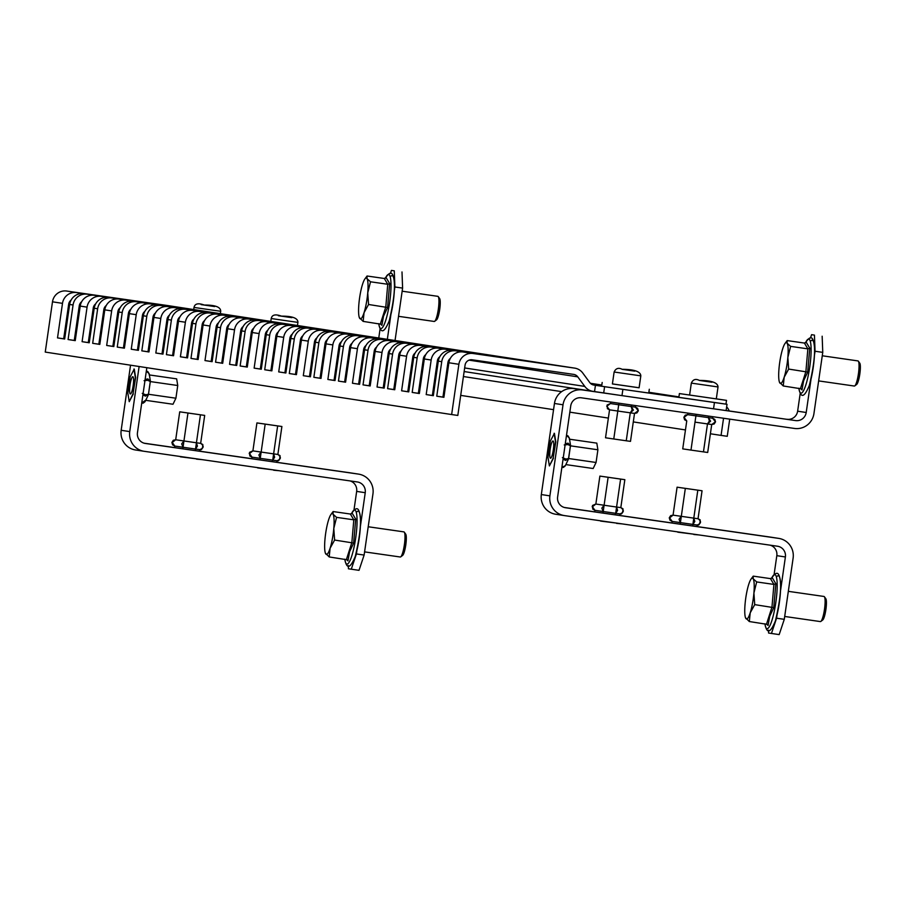 <?xml version="1.0" encoding="UTF-8"?>
<svg xmlns="http://www.w3.org/2000/svg" width="905" height="905" viewBox="0 0 905 905"><rect width="100%" height="100%" fill="white"/><g stroke="black" fill="none" stroke-linecap="round" stroke-linejoin="round"><path stroke-width="1.36" d="M564.301 507.467L594.732 511.845M619.687 515.477L619.925 513.904C624.088 512.377 624.393 510.273 620.819 507.626L624.846 479.673L620.604 479.084L616.577 507.038L604.099 505.239L603.194 511.517L601.848 508.124L604.099 505.239L608.126 477.286L599.879 476.087L595.852 504.04L592.424 506.755L594.947 510.318L594.721 511.891L671.94 522.943M696.895 526.54L770.042 537.05A17.455 17.161 -81.3 0 1 770.212 537.072A17.455 17.161 -81.3 0 1 770.37 537.106M777.01 615.14L776.569 618.217L784.284 619.325L793.119 558.091A17.455 17.161 98.7 0 0 778.617 538.373L565.342 507.705M770.132 545.161A9.525 9.355 -81.3 0 1 776.818 555.659L785.393 556.971A9.525 9.355 98.7 0 0 777.486 546.224L564.392 515.59A17.455 17.161 98.7 0 1 564.234 515.556L555.659 514.244A17.455 17.161 -81.3 0 1 541.326 494.549L549.901 495.872L563.023 404.784A17.455 17.161 98.7 0 1 582.492 389.953L618.692 395.157M697.608 526.676L696.895 526.574L697.122 525.013L692.879 524.414L694.791 521.495L693.784 518.135L673.049 515.137L669.632 517.852L672.155 521.416L669.349 517.807L673.06 515.137L670.65 515.646L669.259 517.818L669.994 520.251L672.144 521.416L671.929 522.988L697.608 526.676M565.523 507.728A9.525 9.355 98.7 0 1 557.616 496.981L570.738 405.893A9.525 9.355 98.7 0 1 581.361 397.804L794.454 428.438A17.455 17.161 98.7 0 0 813.934 413.608L822.758 352.362L815.043 351.253L814.443 335.11L811.581 334.669L810.45 338.063M597.458 392.023L573.917 388.641A17.455 17.161 -81.3 0 0 554.448 403.472L541.326 494.549M726.127 410.519L795.586 420.587L715.798 409.117M795.586 420.587A9.525 9.355 98.7 0 0 806.208 412.499L810.959 379.58M814.5 354.964L815.043 351.253M814.443 335.11L811.581 334.669M822.159 336.219L822.758 352.362M800.258 393.008L797.633 411.187A9.525 9.355 -81.3 0 1 787.011 419.275M549.901 495.872A17.455 17.161 98.7 0 0 564.234 515.556M564.064 515.533L555.817 514.266A17.455 17.161 -81.3 0 1 555.659 514.244M785.393 556.971L780.563 590.524M774.103 574.528L776.818 555.659M784.284 619.325L779.171 634.597L768.594 633.048L768.481 630.163M771.445 633.489L776.569 618.217M553.736 445.498A8.722 1.595 -81.8 0 0 553.611 442.251A8.722 1.595 -81.8 0 0 552.989 440.973L552.989 440.973A8.722 1.595 -81.8 0 0 551.009 445.079A8.722 1.595 -81.8 0 0 549.765 453.71A8.722 1.595 -81.8 0 0 549.889 456.968A8.722 1.595 -81.8 0 0 550.5 458.247A8.722 1.595 -81.8 0 0 550.512 458.247A8.722 1.595 -81.8 0 0 552.491 454.129A8.722 1.595 -81.8 0 0 553.736 445.498M569.324 439.174L569.347 438.054L566.722 435.565M562.096 467.285L565.376 465.634M562.412 457.636L565.942 459.073L568.589 458.53L565.602 460.419L563.068 459.106M565.286 443.722L568.08 443.19L570.41 445.837L568.023 444.57L564.234 444.943M553.147 458.156L555.806 441.889L554.414 433.337L550.353 441.052L548 457.376L549.392 465.928L553.147 458.156L555.5 441.844L554.098 433.291M568.634 458.53L596.067 462.478L597.9 449.785L596.814 443.133L569.528 439.208M597.9 449.785L570.467 445.837M568.419 459.31L570.478 445.565M570.489 445.679L568.611 458.699M549.392 465.928L553.453 458.202M565.874 464.593L593.16 468.519L596.067 462.478M568.578 458.801L565.365 465.645M569.347 438.054L570.489 445.045M615.445 514.888L615.672 513.316L619.925 513.904L615.705 513.316L617.583 510.397L616.577 507.038L615.683 513.316L603.183 511.517L594.947 510.318L592.142 506.71L595.841 504.028L592.492 505.499L592.786 509.153L594.913 510.318L603.194 511.517L602.968 513.09M617.459 478.621L604.517 476.743L617.459 478.621M590.015 519.266L600.615 520.794M599.879 476.087L624.846 479.673M604.099 505.239L595.852 504.04M616.667 523.101L600.581 521.088M620.604 479.084L608.126 477.286M622.12 523.882L616.622 523.395M619.948 513.916C621.792 514.617 622.81 512.909 623.002 508.814L620.853 507.626L616.577 507.038M631.407 404.999L631.181 406.549L633.387 410.078L630.276 412.827L632.188 409.908L631.181 406.549L618.703 404.75L617.798 411.04L609.551 409.829L605.524 437.782L613.771 438.993L617.798 411.04L609.529 409.829L607.402 408.675L607.108 405.01L610.456 403.551C606.622 405.135 606.316 407.227 609.551 409.829L606.746 406.221L610.456 403.551L618.703 404.75L617.798 411.04L630.276 412.827L626.249 440.78L630.491 441.369L634.518 413.415L636.928 412.906L638.33 410.734L637.584 408.302L635.457 407.137M630.31 412.838L634.518 413.415L638.229 410.746L635.423 407.137L635.638 405.61M631.181 406.549L635.423 407.137M617.798 411.04L634.529 413.427M613.771 438.993L626.249 440.78M618.703 404.75L618.918 403.211M610.683 402.024L610.445 403.551M687.891 413.121L687.664 414.648C683.829 416.232 683.524 418.325 686.759 420.927L683.954 417.318L687.664 414.648L695.911 415.859L695.006 422.137L707.484 423.925L703.457 451.878L707.699 452.477L711.726 424.524L714.135 424.004L715.538 421.832L714.792 419.4L712.665 418.246M709.396 421.006L708.389 417.646L710.595 421.176L707.484 423.936L709.396 421.006M687.63 414.648L685.266 415.157L683.863 417.284L684.61 419.773L686.759 420.927L682.732 448.88L690.979 450.09L695.911 415.859L712.631 418.234L712.846 416.707M707.518 423.936L711.726 424.524L715.436 421.854L712.631 418.234M708.615 416.096L708.389 417.646M690.979 450.09L703.457 451.878M695.911 415.859L696.126 414.309M695.006 422.137L711.737 424.524M681.307 516.336L680.402 522.626L679.055 519.232L681.307 516.336L685.334 488.383L677.087 487.184L702.054 490.77L685.334 488.383M692.653 525.986L692.891 524.414L672.155 521.416L680.402 522.626L680.175 524.199M694.667 489.718L681.725 487.852L694.667 489.718M667.223 530.364L677.822 531.891M677.087 487.184L673.06 515.137M693.875 534.199L677.788 532.185M697.812 490.182L692.891 524.425L697.155 525.013C701.296 523.475 701.601 521.382 698.027 518.723L693.784 518.135M699.327 534.979L693.83 534.493M697.155 525.013C698.999 525.715 700.018 524.018 700.21 519.911L698.038 518.723L702.054 490.77M144.144 443.201L174.575 447.579M199.53 451.165L251.782 458.677M276.738 462.308L276.975 460.736C281.138 459.208 281.444 457.104 277.869 454.457L281.896 426.504L277.654 425.916L273.627 453.869L261.149 452.07L260.244 458.349L258.898 454.955L261.149 452.07L265.176 424.117L256.93 422.918L252.902 450.871L249.475 453.586L251.997 457.149L251.771 458.722L349.884 472.783A17.455 17.161 -81.3 0 1 350.212 472.829M356.898 550.557L356.412 553.951L364.127 555.059L372.962 493.813A17.455 17.161 98.7 0 0 358.618 474.13A17.455 17.161 98.7 0 0 358.459 474.096L145.185 443.439M349.975 480.894A9.525 9.355 -81.3 0 1 356.661 491.392L365.235 492.705A9.525 9.355 98.7 0 0 357.328 481.958L144.234 451.312A17.455 17.161 98.7 0 1 144.076 451.29L135.501 449.977A17.455 17.161 -81.3 0 1 121.168 430.282L129.743 431.595L139.121 366.502M200.243 451.312L199.53 451.21L199.756 449.638L195.548 449.05L197.426 446.12L196.419 442.771L175.683 439.762L172.267 442.477L174.789 446.052L171.984 442.443L175.694 439.762L173.285 440.283L171.893 442.455L172.629 444.887L174.778 446.052L174.563 447.624L200.243 451.312M145.366 443.461A9.525 9.355 98.7 0 1 137.458 432.714L146.825 367.69M130.546 365.19L121.168 430.282M166.011 326.128L166.984 326.264M176.599 327.655L177.572 327.791M313.515 355.439L312.542 355.292M299.498 353.414L298.514 353.278M288.91 351.898L287.926 351.751M274.882 349.884L273.898 349.737M264.294 348.357L263.31 348.221M250.266 346.344L249.294 346.196M239.678 344.816L238.705 344.681M225.662 342.803L224.678 342.667M215.062 341.276L214.089 341.14M201.046 339.262L200.062 339.126M190.457 337.746L189.473 337.599M176.43 335.721L175.457 335.585M165.841 334.205L164.868 334.058M216.205 333.425L215.22 333.278M201.204 331.253L202.177 331.4L201.193 331.275M190.616 329.714L191.589 329.861L190.604 329.748M177.561 327.87L176.588 327.734M166.972 326.354L166 326.207M395.044 340.506L402.601 288.095L394.885 286.987L394.286 270.844L391.424 270.403L390.394 273.48M387.34 339.318L390.847 314.997M394.388 290.381L394.885 286.987M394.286 270.844L391.424 270.403M402.001 271.953L402.601 288.095M380.145 328.425L378.765 338.006M152.538 327.214A17.455 17.161 98.7 0 0 151.452 327.78M140.614 328.029A17.455 17.161 -81.3 0 1 141.734 327.191M151.972 324.205A17.455 17.161 -81.3 0 1 152.956 324.273M129.743 431.595A17.455 17.161 98.7 0 0 144.076 451.29M143.906 451.267L135.66 450A17.455 17.161 -81.3 0 1 135.501 449.977M365.235 492.705L360.45 525.941M353.991 509.945L356.661 491.392M364.127 555.059L359.014 570.331L348.436 568.781L348.312 565.568M351.287 569.211L356.412 553.951M133.578 381.231A8.722 1.595 -81.8 0 0 133.454 377.973A8.722 1.595 -81.8 0 0 132.831 376.695L132.831 376.695A8.722 1.595 -81.8 0 0 130.852 380.813A8.722 1.595 -81.8 0 0 129.607 389.444A8.722 1.595 -81.8 0 0 129.732 392.702A8.722 1.595 -81.8 0 0 130.343 393.969A8.722 1.595 -81.8 0 0 130.354 393.98A8.722 1.595 -81.8 0 0 132.334 389.863A8.722 1.595 -81.8 0 0 133.578 381.231M149.167 374.908L149.189 373.788L146.565 371.299M141.746 402.974L145.513 400.293M142.255 393.37L145.784 394.806L148.431 394.252L145.445 396.141L142.911 394.84M145.128 379.455L147.922 378.923L150.253 381.559L147.866 380.304L144.076 380.677M132.99 393.89L135.648 377.623L134.257 369.059L130.196 376.785L127.843 393.098L129.234 401.662L132.99 393.89L135.343 377.577L133.94 369.014M148.477 394.263L175.909 398.211L177.742 385.519L176.656 378.856L149.37 374.942M177.742 385.519L150.309 381.571M148.42 394.535L150.321 381.299M150.332 381.412L148.454 394.433M129.234 401.662L133.295 393.935M145.716 400.327L173.002 404.252L175.909 398.211M145.207 401.379L148.273 395.044M149.189 373.788L150.332 380.767M183.941 440.973L183.036 447.251L181.69 443.857L183.941 440.973L187.969 413.019L179.722 411.82L204.688 415.406L187.969 413.019M200.446 414.818L195.525 449.05L174.789 446.052L183.036 447.251L182.81 448.823M197.301 414.354L184.36 412.476L197.301 414.354M169.869 455L180.457 456.527M179.722 411.82L175.694 439.762M196.509 458.835L180.423 456.821M199.79 449.638C201.634 450.339 202.652 448.642 202.844 444.547L200.672 443.36C204.236 446.007 203.93 448.099 199.756 449.638L195.514 449.05L195.288 450.622M201.962 459.616L196.464 459.129M204.688 415.406L200.661 443.36L196.419 442.771M189.236 339.296L190.231 339.273L189.224 339.33M199.847 340.676L200.82 340.812M213.863 342.678L214.847 342.814M212.958 348.957L213.942 349.092L212.958 348.957M198.942 346.954L199.915 347.09L198.942 346.954M188.376 345.212L189.326 345.552M287.7 353.301L288.684 353.448M287.779 359.681L285.426 372.883M288.457 351.83L288.231 353.38M272.778 357.565L273.751 357.713L272.778 357.565M273.683 351.287L274.656 351.423M273.842 357.068L274.566 352.079M272.495 461.72L272.722 460.147L276.975 460.736L272.756 460.147L274.634 457.229L273.627 453.869L272.733 460.147L260.233 458.349L251.997 457.149L249.192 453.541L252.891 450.86L249.542 452.33L249.837 455.984L251.963 457.149L260.244 458.349L260.018 459.921M274.509 425.452L261.568 423.574L274.509 425.452M247.065 466.098L257.665 467.625M256.93 422.918L281.896 426.504M261.149 452.07L252.902 450.871M273.717 469.933L257.631 467.919M277.654 425.916L265.176 424.117M279.17 470.713L273.672 470.227M276.998 460.747C278.842 461.448 279.86 459.74 280.052 455.645L277.88 454.457L273.627 453.869M201.148 304.612L214.655 306.557L201.148 304.612M614.122 372.012L612.402 383.946L639.1 387.793L640.819 375.858L614.122 372.012C615.796 368.335 618.477 367.441 622.165 369.308L633.851 371.016L622.176 369.308C634.382 369.387 640.593 371.57 640.819 375.858M622.221 369.342L634.756 371.141L622.221 369.342M802 389.908L800.495 388.449L805.903 371.548L807.86 348.855L804.421 343.063L806.14 342.067L809.771 348.176L807.701 372.091L803.629 380.779L802 389.908L800.427 388.437M818.64 380.903L854.331 386.039A12.693 2.308 -81.8 0 0 854.795 385.881L856.696 384.41A10.928 1.991 -81.8 0 0 858.245 381.265A10.928 1.991 -81.8 0 0 860.214 370.586A10.928 1.991 -81.8 0 0 859.75 363.143L858.347 361.185A12.693 2.308 -81.8 0 0 857.951 360.914L822.272 355.778M854.795 385.881A12.693 2.308 -81.8 0 0 856.594 382.238A12.693 2.308 -81.8 0 0 858.879 369.84A12.693 2.308 -81.8 0 0 858.347 361.185M779.454 382.182L783.255 385.971L784.171 377.261A20.623 3.756 98.2 0 1 779.748 382.815A20.623 3.756 98.2 0 1 779.454 382.182A20.623 3.756 98.2 0 1 779.001 368.573A20.623 3.756 -81.8 0 1 782.689 348.776A20.623 3.756 98.2 0 1 785.008 343.515A20.623 3.756 98.2 0 1 787.112 343.221A20.623 3.756 98.2 0 1 787.848 357.464A20.623 3.756 98.2 0 1 784.171 377.261L788.662 369.07L787.848 357.464L790.619 346.377L787.112 343.221L787.18 340.585L785.008 343.515M801.332 388.845L783.255 385.971M807.701 372.091L788.662 369.07M809.771 348.176L807.86 348.855L790.619 346.377M804.421 343.063L787.18 340.585M768.062 625.468L766.558 624.009L771.965 607.108L773.922 584.415L770.472 578.623L772.191 577.616L775.823 583.725L773.752 607.651L769.691 616.339L768.062 625.468L766.49 623.998M784.703 616.463L820.394 621.588A12.693 2.308 -81.8 0 0 820.846 621.441L822.747 619.959A10.928 1.991 -81.8 0 0 824.308 616.825A10.928 1.991 -81.8 0 0 826.276 606.146A10.928 1.991 -81.8 0 0 825.801 598.691L824.398 596.746A12.693 2.308 -81.8 0 0 824.003 596.463L788.323 591.338M820.846 621.441A12.693 2.308 -81.8 0 0 822.656 617.798A12.693 2.308 -81.8 0 0 824.941 605.4A12.693 2.308 -81.8 0 0 824.398 596.746M745.505 617.742L749.317 621.531L750.222 612.821A20.623 3.756 98.2 0 1 745.799 618.375A20.623 3.756 98.2 0 1 745.505 617.742A20.623 3.756 98.2 0 1 745.064 604.121A20.623 3.756 -81.8 0 1 748.74 584.336A20.623 3.756 98.2 0 1 751.071 579.064A20.623 3.756 98.2 0 1 753.164 578.781A20.623 3.756 98.2 0 1 753.91 593.024A20.623 3.756 98.2 0 1 750.222 612.821L754.725 604.631L753.91 593.024L756.682 581.938L753.164 578.781L753.232 576.134L751.071 579.064M767.395 624.393L749.317 621.531M773.752 607.651L754.725 604.631M775.823 583.725L773.922 584.415L756.682 581.938M770.472 578.623L753.232 576.134M381.887 325.325L380.383 323.866L385.79 306.965L387.747 284.272L384.308 278.48L386.028 277.484L389.659 283.593L387.589 307.508L383.516 316.196L381.887 325.325L380.315 323.854M398.528 316.32L434.219 321.456A12.693 2.308 -81.8 0 0 434.683 321.298L436.583 319.827A10.928 1.991 -81.8 0 0 438.133 316.682A10.928 1.991 -81.8 0 0 440.102 306.003A10.928 1.991 -81.8 0 0 439.638 298.56L438.235 296.602A12.693 2.308 -81.8 0 0 437.839 296.331L402.159 291.195M434.683 321.298A12.693 2.308 -81.8 0 0 436.493 317.655A12.693 2.308 -81.8 0 0 438.767 305.257A12.693 2.308 -81.8 0 0 438.235 296.602M359.342 317.598L363.143 321.388L364.059 312.678A20.623 3.756 98.2 0 1 359.636 318.232A20.623 3.756 98.2 0 1 359.342 317.598A20.623 3.756 98.2 0 1 358.889 303.99A20.623 3.756 -81.8 0 1 362.577 284.193A20.623 3.756 98.2 0 1 364.896 278.932A20.623 3.756 98.2 0 1 367 278.638A20.623 3.756 98.2 0 1 367.735 292.881A20.623 3.756 98.2 0 1 364.059 312.678L368.55 304.487L367.735 292.881L370.518 281.794L367 278.638L367.068 276.002L364.896 278.932M381.22 324.262L363.143 321.388M387.589 307.508L368.55 304.487M389.659 283.593L387.747 284.272L370.518 281.794M384.308 278.48L367.068 276.002M347.95 560.885L346.445 559.426L351.853 542.525L353.81 519.832L350.359 514.04L352.079 513.033L355.71 519.142L353.64 543.068L349.579 551.756L347.95 560.885L346.377 559.414M364.591 551.88L400.281 557.005A12.693 2.308 -81.8 0 0 400.734 556.858L402.635 555.376A10.928 1.991 -81.8 0 0 404.196 552.242A10.928 1.991 -81.8 0 0 406.164 541.563A10.928 1.991 -81.8 0 0 405.689 534.108L404.286 532.163A12.693 2.308 -81.8 0 0 403.89 531.88L368.211 526.755M400.734 556.858A12.693 2.308 -81.8 0 0 402.544 553.215A12.693 2.308 -81.8 0 0 404.829 540.817A12.693 2.308 -81.8 0 0 404.286 532.163M325.393 553.159L329.205 556.948L330.11 548.238A20.623 3.756 98.2 0 1 325.687 553.792A20.623 3.756 98.2 0 1 325.393 553.159A20.623 3.756 98.2 0 1 324.952 539.55A20.623 3.756 -81.8 0 1 328.628 519.753A20.623 3.756 98.2 0 1 330.959 514.481A20.623 3.756 98.2 0 1 333.051 514.198A20.623 3.756 98.2 0 1 333.798 528.441A20.623 3.756 98.2 0 1 330.11 548.238L334.612 540.047L333.798 528.441L336.57 517.355L333.051 514.198L333.119 511.551L330.959 514.481M347.282 559.81L329.205 556.948M353.64 543.068L334.612 540.047M355.71 519.142L353.81 519.832L336.57 517.355M350.359 514.04L333.119 511.551M612.402 383.912L639.1 387.759M602.187 382.476L601.644 386.243L629.495 390.304L648.761 393.03L649.304 389.263M649.914 393.189L677.936 397.227L649.914 393.189M599.167 385.734L601.667 386.107L599.167 385.734M648.783 392.894L661.94 394.761L648.783 392.849M676.374 396.831L678.874 397.205L676.374 396.831M590.908 383.754L600.23 385.1L590.773 383.641M601.78 385.372L590.976 383.81M591.293 384.048L601.746 385.553M714.441 402.521L727.02 404.297L726.115 410.576L713.536 408.8L714.441 402.521L622.889 389.354L621.984 395.632L713.536 408.8M621.984 395.632L593.001 391.345A12.693 12.478 98.7 0 1 592.877 391.333L464.141 371.548L592.764 391.311M591.644 384.274L601.712 385.779M601.746 385.598L591.384 384.105M648.795 392.781L670.537 395.904L648.817 392.6M601.644 386.243L593.782 385.055M603.692 392.974L604.597 386.695L603.522 386.537M604.597 386.695L622.889 389.354M727.02 404.297L678.852 397.34L679.395 393.573L726.511 400.361L716.308 398.856L718.027 386.955L691.33 383.109C693.004 379.433 695.685 378.539 699.373 380.417L711.058 382.125L699.384 380.417C711.59 380.485 717.801 382.668 718.027 386.955M595.445 385.292L594.54 391.571M64.674 338.945L63.689 338.798L68.667 304.25A6.346 6.245 98.7 0 1 71.11 300.075M593.906 385.066A6.346 6.245 98.7 0 1 589.8 382.6L582.775 373.041A12.693 12.478 98.7 0 0 574.686 368.12A12.693 12.478 98.7 0 0 574.562 368.109L473.055 353.504A12.693 12.478 98.7 0 0 458.88 364.296L451.64 414.547L45.25 352.079L52.49 301.818A12.693 12.478 -81.3 0 1 66.653 291.037L76.654 292.575A12.693 12.478 98.7 0 0 62.49 303.356L57.513 337.904L64.662 339.002L69.64 304.453A12.693 12.478 -81.3 0 1 83.803 293.673L121.191 299.148M63.689 338.798L57.513 337.904M76.654 292.575L110.614 297.53M110.625 297.462L83.803 293.673M75.239 340.574L74.267 340.427L79.244 305.879A6.346 6.245 98.7 0 1 81.676 301.704M87.231 294.204A12.693 12.478 98.7 0 0 73.067 304.985L68.09 339.533L75.239 340.631L80.217 306.082A12.693 12.478 -81.3 0 1 94.38 295.302L101.236 296.354A12.693 12.478 98.7 0 0 87.072 307.134L82.095 341.683L89.233 342.78L94.222 308.232A12.693 12.478 -81.3 0 1 108.385 297.451L145.773 302.926M74.267 340.427L68.09 339.533M121.202 299.08L94.38 295.302M95.681 303.854A6.346 6.245 98.7 0 0 93.249 308.028L88.271 342.576L82.095 341.683M101.236 296.354L135.196 301.308M135.207 301.241L108.385 297.451M99.822 344.353L98.849 344.205L103.826 309.657A6.346 6.245 98.7 0 1 106.258 305.483M111.813 297.983A12.693 12.478 98.7 0 0 97.65 308.763L92.672 343.312L99.81 344.409L104.788 309.861A12.693 12.478 -81.3 0 1 118.951 299.08L125.818 300.132A12.693 12.478 98.7 0 0 111.654 310.913L106.677 345.461L113.815 346.558L118.793 312.01A12.693 12.478 -81.3 0 1 132.956 301.229L170.355 306.705M98.849 344.205L92.672 343.312M145.784 302.858L118.951 299.08M120.263 307.632A6.346 6.245 98.7 0 0 117.831 311.806L112.854 346.355L106.677 345.461M125.818 300.132L159.778 305.087M159.789 305.019L132.956 301.229M124.404 348.131L123.419 347.984L128.397 313.435A6.346 6.245 98.7 0 1 130.84 309.261M136.384 301.761A12.693 12.478 98.7 0 0 122.22 312.542L117.243 347.09L124.392 348.187L129.37 313.639A12.693 12.478 -81.3 0 1 143.533 302.858L150.388 303.91A12.693 12.478 98.7 0 0 136.225 314.691L131.248 349.24L138.397 350.337L143.375 315.788A12.693 12.478 -81.3 0 1 157.538 305.008L194.926 310.483M123.419 347.984L117.243 347.09M170.355 306.637L143.533 302.858M144.845 311.411A6.346 6.245 98.7 0 0 142.402 315.585L137.424 350.133L131.248 349.24M150.388 303.91L184.349 308.865M184.36 308.797L157.538 305.008M148.974 351.909L148.001 351.762L152.979 317.214A6.346 6.245 98.7 0 1 155.411 313.04M160.966 305.539A12.693 12.478 98.7 0 0 146.802 316.32L141.825 350.869L148.963 351.966L153.952 317.417A12.693 12.478 -81.3 0 1 168.115 306.637L174.97 307.689A12.693 12.478 98.7 0 0 160.807 318.469L155.83 353.018L162.968 354.115L167.945 319.567A12.693 12.478 -81.3 0 1 182.12 308.786L219.508 314.261M148.001 351.762L141.825 350.869M194.937 310.415L168.115 306.637M169.416 315.189A6.346 6.245 98.7 0 0 166.984 319.363L162.006 353.912L155.83 353.018M174.97 307.689L208.931 312.644M208.942 312.576L182.12 308.786M173.556 355.688L172.584 355.541L177.561 320.992A6.346 6.245 98.7 0 1 179.993 316.818M185.548 309.318A12.693 12.478 98.7 0 0 171.384 320.099L166.407 354.647L173.545 355.744L178.523 321.196A12.693 12.478 -81.3 0 1 192.686 310.415L199.553 311.467A12.693 12.478 98.7 0 0 185.389 322.248L180.4 356.796L187.55 357.894L192.527 323.345A12.693 12.478 -81.3 0 1 206.691 312.564L244.079 318.04M172.584 355.541L166.407 354.647M219.519 314.193L192.686 310.415M193.998 318.967A6.346 6.245 98.7 0 0 191.566 323.142L186.577 357.69L180.4 356.796M199.553 311.467L233.513 316.422M233.524 316.354L206.691 312.564M198.138 359.466L197.154 359.319L202.132 324.771A6.346 6.245 98.7 0 1 204.575 320.596M210.118 313.085A12.693 12.478 98.7 0 0 195.955 323.877L190.978 358.425L198.127 359.523L203.105 324.974A12.693 12.478 -81.3 0 1 217.268 314.193L224.123 315.245A12.693 12.478 98.7 0 0 209.96 326.026L204.983 360.575L212.132 361.672L217.109 327.124A12.693 12.478 -81.3 0 1 231.273 316.343L268.661 321.818M197.154 359.319L190.978 358.425M244.09 317.972L217.268 314.193M218.58 322.746A6.346 6.245 98.7 0 0 216.137 326.92L211.159 361.468L204.983 360.575M224.123 315.245L258.083 320.2M258.095 320.132L231.273 316.343M222.709 363.244L221.736 363.097L226.714 328.549A6.346 6.245 98.7 0 1 229.146 324.375M234.7 316.863A12.693 12.478 98.7 0 0 220.537 327.655L215.56 362.204L222.698 363.301L227.687 328.753A12.693 12.478 -81.3 0 1 241.85 317.972L248.705 319.024A12.693 12.478 98.7 0 0 234.542 329.805L229.565 364.353L236.703 365.45L241.68 330.902A12.693 12.478 -81.3 0 1 255.844 320.121L293.243 325.596M221.736 363.097L215.56 362.204M268.672 321.75L241.85 317.972M243.151 326.524A6.346 6.245 98.7 0 0 240.719 330.698L235.741 365.247L229.565 364.353M248.705 319.024L282.665 323.979M282.677 323.911L255.844 320.121M247.291 367.023L246.307 366.876L251.296 332.327A6.346 6.245 98.7 0 1 253.728 328.153M259.283 320.642A12.693 12.478 98.7 0 0 245.119 331.434L240.13 365.982L247.28 367.079L252.257 332.531A12.693 12.478 -81.3 0 1 266.421 321.75L273.276 322.802A12.693 12.478 98.7 0 0 259.113 333.583L254.135 368.131L261.285 369.229L266.262 334.68A12.693 12.478 -81.3 0 1 280.426 323.9L317.813 329.375M246.307 366.876L240.13 365.982M293.254 325.529L266.421 321.75M267.733 330.302A6.346 6.245 98.7 0 0 265.289 334.477L260.312 369.025L254.135 368.131M273.276 322.802L307.248 327.757M307.248 327.689L280.426 323.9M271.862 370.801L270.889 370.654L275.867 336.106A6.346 6.245 98.7 0 1 278.31 331.931M283.853 324.42A12.693 12.478 98.7 0 0 269.69 335.212L264.713 369.76L271.862 370.858L276.84 336.309A12.693 12.478 -81.3 0 1 291.003 325.529L297.858 326.581A12.693 12.478 98.7 0 0 283.695 337.361L278.717 371.91L285.867 373.007L290.844 338.459A12.693 12.478 -81.3 0 1 305.008 327.678L342.395 333.153M270.889 370.654L264.713 369.76M317.825 329.307L291.003 325.529M292.304 334.081A6.346 6.245 98.7 0 0 289.872 338.255L284.894 372.803L278.717 371.91M297.858 326.581L331.818 331.535M331.83 331.468L305.008 327.678M296.444 374.58L295.471 374.432L300.449 339.884A6.346 6.245 98.7 0 1 302.881 335.71M308.435 328.198A12.693 12.478 98.7 0 0 294.272 338.99L289.295 373.539L296.433 374.636L301.41 340.088A12.693 12.478 -81.3 0 1 315.574 329.307L322.44 330.359A12.693 12.478 98.7 0 0 308.277 341.14L303.299 375.688L310.438 376.785L315.415 342.237A12.693 12.478 -81.3 0 1 329.578 331.456L366.978 336.931M295.471 374.432L289.295 373.539M342.407 333.085L315.574 329.307M316.886 337.859A6.346 6.245 98.7 0 0 314.454 342.033L309.476 376.582L303.299 375.688M322.44 330.359L356.4 335.314M356.412 335.246L329.578 331.456M321.026 378.358L320.042 378.211L325.019 343.662A6.346 6.245 98.7 0 1 327.463 339.488M333.017 331.977A12.693 12.478 98.7 0 0 318.843 342.769L313.865 377.317L321.015 378.414L325.992 343.866A12.693 12.478 -81.3 0 1 340.156 333.085L347.011 334.137A12.693 12.478 98.7 0 0 332.848 344.918L327.87 379.467L335.02 380.564L339.997 346.015A12.693 12.478 -81.3 0 1 354.16 335.235L391.548 340.71M320.042 378.211L313.865 377.317M366.989 336.864L340.156 333.085M341.468 341.638A6.346 6.245 98.7 0 0 339.024 345.812L334.047 380.36L327.87 379.467M347.011 334.137L380.982 339.092M380.982 339.024L354.16 335.235M345.597 382.136L344.624 381.989L349.602 347.441A6.346 6.245 98.7 0 1 352.034 343.267M357.588 335.755A12.693 12.478 98.7 0 0 343.425 346.547L338.447 381.096L345.597 382.193L350.574 347.644A12.693 12.478 -81.3 0 1 364.738 336.864L371.593 337.916A12.693 12.478 98.7 0 0 357.43 348.697L352.452 383.245L359.602 384.342L364.579 349.794A12.693 12.478 -81.3 0 1 378.743 339.013L416.13 344.488M344.624 381.989L338.447 381.096M391.56 340.642L364.738 336.864M366.039 345.416A6.346 6.245 98.7 0 0 363.606 349.59L358.629 384.139L352.452 383.245M371.593 337.916L405.553 342.871M405.564 342.803L378.743 339.013M370.179 385.915L369.206 385.756L374.184 351.219A6.346 6.245 98.7 0 1 376.616 347.045M382.17 339.533A12.693 12.478 98.7 0 0 368.007 350.326L363.029 384.874L370.168 385.971L375.145 351.423A12.693 12.478 -81.3 0 1 389.308 340.642L396.175 341.694A12.693 12.478 98.7 0 0 382.012 352.475L377.034 387.023L384.173 388.121L389.15 353.572A12.693 12.478 -81.3 0 1 403.313 342.791L440.712 348.267M369.206 385.756L363.029 384.874M416.142 344.42L389.308 340.642M390.621 349.194A6.346 6.245 98.7 0 0 388.188 353.369L383.211 387.917L377.034 387.023M396.175 341.694L430.135 346.649M430.147 346.581L403.313 342.791M394.761 389.693L393.777 389.535L398.754 354.986A6.346 6.245 98.7 0 1 401.198 350.823M406.741 343.312A12.693 12.478 98.7 0 0 392.578 354.104L387.6 388.652L394.75 389.75L399.727 355.201A12.693 12.478 -81.3 0 1 413.89 344.42L420.746 345.472A12.693 12.478 98.7 0 0 406.583 356.253L401.605 390.802L408.755 391.899L413.732 357.351A12.693 12.478 -81.3 0 1 427.895 346.57L465.283 352.045M393.777 389.535L387.6 388.652M440.712 348.199L413.89 344.42M415.203 352.973A6.346 6.245 98.7 0 0 412.759 357.147L407.782 391.695L401.605 390.802M420.746 345.472L454.706 350.427M454.717 350.359L427.895 346.57M419.332 393.471L418.359 393.313L423.336 358.765A6.346 6.245 98.7 0 1 425.769 354.602M431.323 347.09A12.693 12.478 98.7 0 0 417.16 357.882L412.182 392.431L419.332 393.528L424.309 358.98A12.693 12.478 -81.3 0 1 438.473 348.199L445.328 349.251A12.693 12.478 98.7 0 0 431.165 360.032L426.187 394.58L433.325 395.677L438.314 361.129A12.693 12.478 -81.3 0 1 452.477 350.348L455.905 350.869A12.693 12.478 98.7 0 0 441.742 361.661L436.764 396.209L443.903 397.306L448.88 362.758A12.693 12.478 -81.3 0 1 463.043 351.977L473.055 353.504M418.359 393.313L412.182 392.431M465.294 351.977L438.473 348.199M439.773 356.751A6.346 6.245 98.7 0 0 437.341 360.925L432.364 395.474L426.187 394.58M445.328 349.251L479.288 354.206M479.299 354.127L452.477 350.348M450.351 358.38A6.346 6.245 98.7 0 0 447.918 362.543L442.941 397.091L436.764 396.209M455.905 350.869L489.865 355.823M489.877 355.756L463.043 351.977M469.05 360.145L577.763 376.853A6.346 6.245 98.7 0 0 573.657 374.387L472.139 359.794A6.346 6.245 98.7 0 0 465.057 365.19L457.817 415.44L451.64 414.547M141.508 301.897L161.011 304.77L141.508 301.897M152.085 303.526L171.588 306.399L152.085 303.526M166.09 305.675L185.593 308.548L166.09 305.675M176.667 307.304L196.159 310.177L176.667 307.304M190.672 309.453L210.164 312.327L190.672 309.453M201.238 311.082L220.741 313.956L201.238 311.082M215.243 313.232L234.746 316.105L215.243 313.232M225.82 314.861L245.323 317.734L225.82 314.861M239.825 317.01L259.328 319.884L239.825 317.01M250.402 318.639L269.894 321.513L250.402 318.639M264.407 320.789L283.899 323.662L264.407 320.789M274.973 322.418L294.476 325.291L274.973 322.418M288.978 324.567L308.481 327.44L288.978 324.567M299.555 326.196L319.058 329.069L299.555 326.196M313.56 328.345L333.051 331.219L313.56 328.345M324.137 329.974L343.629 332.848L324.137 329.974M338.131 332.124L357.633 334.997L338.131 332.124M348.708 333.753L368.211 336.626L348.708 333.753M362.713 335.902L382.215 338.775L362.713 335.902M373.29 337.531L392.781 340.404L373.29 337.531M387.295 339.68L406.786 342.554L387.295 339.68M397.872 341.309L417.363 344.183L397.872 341.309M411.865 343.459L431.368 346.332L411.865 343.459M422.443 345.088L441.945 347.961L422.443 345.088M436.448 347.237L455.95 350.111L436.448 347.237M447.025 348.866L466.516 351.74L447.025 348.866M461.03 351.016L480.521 353.889L461.03 351.016M471.596 352.645L491.098 355.518L471.596 352.645M485.6 354.794L505.103 357.667L485.6 354.794M496.178 356.423L515.68 359.296L496.178 356.423M510.182 358.572L529.685 361.446L510.182 358.572M520.76 360.201L540.251 363.075L520.76 360.201M66.653 291.037L168.172 305.63A12.693 12.478 -81.3 0 1 168.296 305.652A12.693 12.478 -81.3 0 1 168.409 305.664M178.172 323.639L177.335 322.497M577.763 376.853L584.788 386.412A12.693 12.478 98.7 0 0 592.877 391.333M89.244 342.724L88.271 342.576M113.826 346.502L112.854 346.355M138.408 350.28L137.424 350.133M162.979 354.059L162.006 353.912M187.561 357.837L186.577 357.69M212.132 361.615L211.159 361.468M236.714 365.394L235.741 365.247M261.296 369.172L260.312 369.025M285.867 372.951L284.894 372.803M310.449 376.729L309.476 376.582M335.031 380.507L334.047 380.36M359.602 384.286L358.629 384.139M384.184 388.064L383.211 387.917M408.766 391.842L407.782 391.695M433.337 395.621L432.364 395.474M443.914 397.25L442.941 397.091M729.226 410.961A12.693 12.478 98.7 0 0 726.647 406.877M723.548 418.246L721.07 435.407L710.391 433.767M729.724 419.139L727.247 436.301L721.07 435.407M685.47 429.932L633.296 421.911M608.364 418.087L569.845 412.16M553.555 409.66L460.713 395.383M444.536 392.894L443.563 392.747M433.97 391.277L432.986 391.118M419.965 389.116L418.981 388.969M409.388 387.498L408.415 387.34M395.383 385.338L394.41 385.191M384.806 383.72L383.833 383.562M370.801 381.559L369.828 381.412M360.235 379.942L359.251 379.783M346.23 377.781L345.246 377.634M335.653 376.163L334.68 376.005M321.648 374.003L320.675 373.856M679.395 393.573L716.308 398.89M699.429 380.439L711.964 382.249L699.429 380.439M278.355 315.721L291.863 317.655L278.355 315.721M778.617 538.373L770.042 537.05M554.448 403.472L563.023 404.784M573.917 388.641L582.492 389.953M806.208 412.499L797.633 411.187M358.459 474.096L349.884 472.783M138.895 339.907L139.879 340.054M212.426 310.11L194.009 307.428C194.813 303.627 198.229 302.836 204.259 305.042L211.532 306.128L204.259 305.042C215.254 304.985 220.73 307.067 220.707 311.275L212.426 310.11M805.688 342.475C809.104 337.316 811.525 336.389 812.916 339.68C815.948 347.158 814.76 362.373 809.364 385.338C804.455 397.352 800.993 398.573 798.991 389.003A27.308 4.978 -81.8 0 0 805.835 384.953A27.308 4.978 -81.8 0 0 811.118 349.658A27.308 4.978 -81.8 0 0 805.688 342.475L805.541 342.769M809.398 385.021A26.652 4.853 -81.8 0 0 814.545 352.588A26.652 4.853 -81.8 0 0 810.371 341.57M771.739 578.035C775.166 572.876 777.576 571.937 778.967 575.229C781.999 582.718 780.811 597.933 775.415 620.898C770.506 632.912 767.055 634.134 765.053 624.552A27.308 4.978 -81.8 0 0 771.886 620.513A27.308 4.978 -81.8 0 0 777.18 585.218A27.308 4.978 -81.8 0 0 771.739 578.035L771.603 578.329M775.461 620.581A26.652 4.853 -81.8 0 0 780.608 588.148A26.652 4.853 -81.8 0 0 776.422 577.13M385.575 277.892C388.992 272.733 391.413 271.805 392.804 275.097C395.836 282.575 394.648 297.79 389.252 320.755C384.342 332.769 380.881 333.99 378.878 324.42A27.308 4.978 -81.8 0 0 385.722 320.37A27.308 4.978 -81.8 0 0 391.005 285.075A27.308 4.978 -81.8 0 0 385.575 277.892L385.428 278.186M389.286 320.438A26.652 4.853 -81.8 0 0 394.433 288.005A26.652 4.853 -81.8 0 0 390.259 276.987M351.626 513.452C355.054 508.293 357.464 507.354 358.855 510.658C361.887 518.135 360.699 533.35 355.303 556.315C350.393 568.329 346.943 569.55 344.941 559.969A27.308 4.978 -81.8 0 0 351.774 555.93A27.308 4.978 -81.8 0 0 357.068 520.635A27.308 4.978 -81.8 0 0 351.626 513.452L351.491 513.746M355.348 555.998A26.652 4.853 -81.8 0 0 360.495 523.565A26.652 4.853 -81.8 0 0 356.31 512.547M190.65 329.499L191.622 329.646L190.65 329.499M201.215 331.128L202.2 331.275L201.215 331.128M225.798 334.907L226.77 335.054L225.798 334.907M239.802 337.056L240.775 337.203L239.802 337.056M250.38 338.674L251.352 338.832L250.38 338.685M264.373 340.834L265.357 340.981L264.373 340.834M274.95 342.452L275.935 342.61L274.95 342.463M288.955 344.613L289.928 344.76L288.955 344.613M299.532 346.23L300.505 346.389L299.532 346.242M313.537 348.391L314.51 348.538L313.537 348.391M324.114 350.009L325.087 350.167L324.103 350.02M338.108 352.169L339.092 352.317L338.108 352.169M348.685 353.787L349.658 353.946L348.685 353.798M362.69 355.948L363.663 356.095L362.69 355.948M373.267 357.565L374.24 357.724L373.267 357.577M387.272 359.726L388.245 359.873L387.272 359.726M397.838 361.344L398.822 361.502L397.838 361.355M411.843 363.505L412.827 363.652L411.843 363.505M422.42 365.122L423.393 365.281L422.42 365.134M436.425 367.283L437.398 367.43L436.425 367.283M447.002 368.901L447.975 369.059L447.002 368.912M590.377 383.279L601.825 385.032L590.377 383.279M648.874 392.272L678.92 396.888L648.874 392.272M69.64 304.453L73.067 304.985M80.217 306.082L87.072 307.134M94.222 308.232L97.65 308.763M104.788 309.861L111.654 310.913M118.793 312.01L122.22 312.542M129.37 313.639L136.225 314.691M143.375 315.788L146.802 316.32M153.952 317.417L160.807 318.469M167.945 319.567L171.384 320.099M178.523 321.196L185.389 322.248M192.527 323.345L195.955 323.877M203.105 324.974L209.96 326.026M217.109 327.124L220.537 327.655M227.687 328.753L234.542 329.805M241.68 330.902L245.119 331.434M252.257 332.531L259.113 333.583M266.262 334.68L269.69 335.212M276.84 336.309L283.695 337.361M290.844 338.459L294.272 338.99M301.41 340.088L308.277 341.14M315.415 342.237L318.843 342.769M325.992 343.866L332.848 344.918M339.997 346.015L343.425 346.547M350.574 347.644L357.43 348.697M364.579 349.794L368.007 350.326M375.145 351.423L382.012 352.475M389.15 353.572L392.578 354.104M399.727 355.201L406.583 356.253M413.732 357.351L417.16 357.882M424.309 358.98L431.165 360.032M438.314 361.129L441.742 361.661M448.88 362.758L458.88 364.296M574.562 368.109L168.172 305.63M584.788 386.412L464.661 367.95M448.495 365.462L447.511 365.315M437.918 363.833L436.945 363.686M423.913 361.683L422.94 361.536M413.336 360.054L412.363 359.907M399.343 357.905L398.358 357.758M388.765 356.276L387.781 356.129M374.76 354.127L373.788 353.979M364.183 352.498L363.21 352.35M350.178 350.348L349.206 350.201M339.613 348.719L338.628 348.572M325.608 346.57L324.623 346.423M315.031 344.941L314.058 344.794M301.026 342.791L300.053 342.644M290.448 341.162L289.476 341.015M276.444 339.013L275.471 338.866M265.878 337.384L264.894 337.237M251.873 335.235L250.889 335.088M241.296 333.606L240.323 333.459M227.291 331.456L226.318 331.309M216.714 329.827L215.741 329.68M202.709 327.678L201.736 327.531M192.143 326.049L191.159 325.902M52.49 301.818L62.49 303.356M323.39 355.009L324.363 355.167M337.395 357.17L338.368 357.317M347.961 358.787L348.945 358.946M361.966 360.948L362.95 361.095M372.543 362.566L373.516 362.724M386.548 364.726L387.521 364.873M397.125 366.344L398.098 366.502M411.13 368.505L412.103 368.652M421.696 370.122L422.68 370.281M435.701 372.283L436.685 372.43M446.278 373.901L447.251 374.059M463.428 376.537L561.632 391.639M289.634 321.207L271.217 318.526C272.02 314.725 275.437 313.933 281.466 316.139L288.74 317.225L281.466 316.139C292.462 316.083 297.937 318.164 297.915 322.372L289.634 321.207M770.212 537.072L778.775 538.396M561.869 467.466L563.374 467.41L565.206 465.939M566.496 435.328L567.91 435.791L569.336 438.031M615.672 513.316L603.194 511.517M692.879 524.414L680.402 522.626M350.054 472.806L358.618 474.13M141.712 403.189L143.216 403.132L145.049 401.673M146.339 371.061L147.753 371.525L149.178 373.765M195.525 449.05L183.036 447.251M189.236 339.285L190.231 339.273M272.722 460.147L260.244 458.349M193.704 309.555L194.009 307.428M220.356 313.65L220.707 311.275M798.877 388.211L798.991 389.003M764.929 623.771L765.053 624.552M378.765 323.628L378.878 324.42M344.816 559.188L344.941 559.969M168.296 305.652L574.686 368.12M689.61 395.044L691.33 383.109M726.511 400.361L725.968 404.139M270.799 321.411L271.217 318.526M297.462 325.506L297.915 322.372"/></g></svg>
